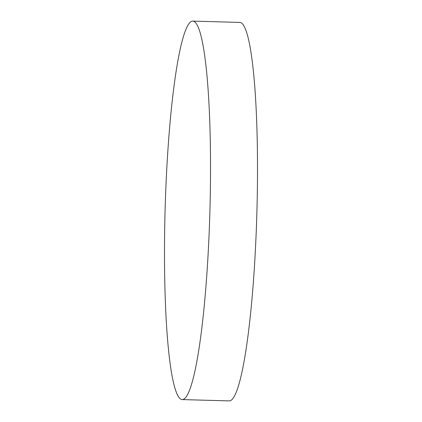 <?xml version="1.0" encoding="UTF-8"?>
<svg xmlns="http://www.w3.org/2000/svg" width="422" height="422" viewBox="0 0 422 422"><rect width="100%" height="100%" fill="white"/><g stroke="black" fill="none" stroke-linecap="round" stroke-linejoin="round"><path stroke-width="0.63" d="M193.455 21.19A189.314 22.413 91.6 0 1 209.839 213.611A189.314 22.413 91.6 0 1 182.193 399.581A189.314 22.413 91.6 0 1 181.565 399.486A189.314 22.413 91.6 0 1 165.181 207.065A189.314 22.413 91.6 0 1 192.833 21.1A189.314 22.413 91.6 0 1 193.455 21.19M192.833 21.1L239.807 22.419A189.314 22.413 91.6 0 1 240.434 22.514A189.314 22.413 91.6 0 1 256.819 214.935A189.314 22.413 91.6 0 1 229.167 400.9L182.193 399.581"/></g></svg>
